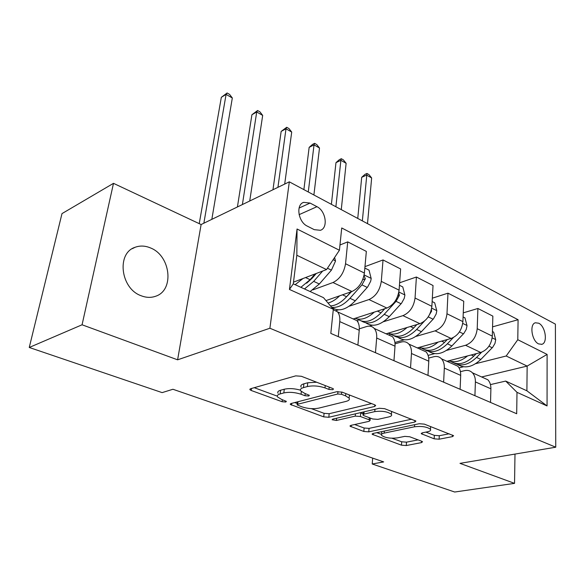 <?xml version="1.0" encoding="UTF-8"?>
<svg xmlns="http://www.w3.org/2000/svg" width="585" height="585" viewBox="0 0 585 585"><rect width="100%" height="100%" fill="white"/><g stroke="black" fill="none" stroke-linecap="round" stroke-linejoin="round"><path stroke-width="0.88" d="M332.814 389.727L333.465 388.966L332.668 388.455L301.385 376.287L295.732 375.862L250.629 388.718L249.897 389.676L251.228 390.487L282.124 401.734L285.794 402.012L286.35 401.361L281.575 399.409L277.612 396.988C276.793 395.679 277.634 394.663 280.135 393.932L283.827 392.93C289.209 391.84 294.957 392.279 301.056 394.246L304.99 395.723L308.756 396.016L309.355 395.314L304.588 393.31L300.734 390.897C299.856 389.493 300.77 388.396 303.469 387.606L307.337 386.561C312.96 385.413 318.847 385.859 324.997 387.899L328.96 389.427L332.814 389.727M150.557 247.96C145.219 245.685 140.071 245.459 135.113 247.28C116.335 253.115 120.517 288.632 141.153 295.747C146.221 297.714 151.047 297.882 155.625 296.251C174.601 290.284 170.71 255.711 150.557 247.96M538.719 323.212L535.363 322.781C529.264 324.134 531.809 340.975 538.617 343.914L541.871 344.309C547.984 342.89 545.461 326.269 538.719 323.212M434.158 438.816L439.108 439.203L452.446 436.622L453.587 435.701L424.352 424.132L419.204 423.73L373.106 433.434L372.17 434.275L401.471 445.17L406.268 445.543L421.5 442.604L422.531 441.755L421.69 441.236L409.705 436.761L404.769 436.373L397.171 437.909C390.151 438.648 384.959 437.807 381.596 435.372C380.996 434.392 381.851 433.631 384.162 433.112L414.509 426.779C421.719 425.96 427.035 426.794 430.45 429.288C431.094 430.377 430.121 431.211 427.54 431.774L422.363 432.82L421.302 433.719L434.158 438.816L434.333 435.35L439.276 435.73L449.178 433.792M459.993 463.364L514.544 483.364L454.706 492.022L372.221 463.993L383.665 461.909L172.926 389.266L162.125 392.615L29.25 347.468L82.068 324.785L177.606 359.819L269.897 328.236L555.75 447.203L459.993 463.364M374.678 406.465L375.68 405.449L374.663 404.798L342.145 392.147L336.653 391.731L291.103 403.496L290.306 404.418L323.724 416.871L328.814 417.266L374.678 406.465L374.802 404.857M384.645 408.681L415.92 421.076L414.845 422.041L368.769 431.854L363.826 431.467L350.071 426.216L350.971 425.353L369.15 421.31L370.108 420.388L369.113 419.774L360.418 416.513L355.256 416.11L336.382 420.469L332.104 419.737L332.711 419.123L379.329 408.272L384.645 408.681M307.3 226.124L314.269 229.664L320.419 230.293C328.397 227.96 325.83 210.841 316.96 206.688L310.087 203.068L303.63 202.366C295.615 204.67 298.248 222.073 307.3 226.124M269.897 328.236L289.312 181.833L555.392 324.127L555.75 447.203M333.318 309.275L289.451 289.436L297.048 228.998L339.424 250.248L326.554 269.568L296.836 255.265L293.29 283.835L323.498 297.663L333.318 309.275L330.817 333.413L516.687 413.741L517.001 392.338L505.681 381.084L526.895 390.795L527.151 366.086L506.186 356.002L475.612 363.695M492.563 326.847L518.083 319.724L341.728 227.967L339.424 250.248M518.083 319.724L517.784 339.709L547.107 354.415L547.055 405.931L517.001 392.338M177.606 359.819L201.116 224.538L113.49 183.339L82.068 324.785M113.49 183.339L61.995 213.605L29.25 347.468M514.544 483.364L514.99 454.077M201.116 224.538L289.312 181.833M372.682 458.128L372.221 463.993M326.554 269.568L293.502 282.145M481.645 376.967L527.151 366.086L547.107 354.415M463.408 366.773L459.042 367.87M463.261 312.851L477.901 308.485L492.855 316.134L492.314 336.134C491.4 344.448 487.546 349.896 480.768 352.484L446.918 361.289M477.901 308.485L477.214 328.69C476.234 337.092 472.351 342.627 465.558 345.282L446.494 350.422M434.553 353.647L428.081 355.387M432.33 298.174L447.978 293.173L463.737 301.238L462.903 321.626C461.858 330.115 457.938 335.731 451.137 338.459L417.295 347.907M447.978 293.173L446.977 313.772C445.865 322.357 441.909 328.053 435.101 330.861L415.803 336.455M404.184 339.827L394.919 342.51M399.621 282.782L416.403 277.019L433.039 285.531L431.869 306.328C430.692 314.993 426.699 320.777 419.891 323.666L386.093 333.808M416.403 277.019L415.05 298.028C413.8 306.796 409.763 312.668 402.948 315.644L383.416 321.743M372.192 325.253L369.362 326.13M364.967 266.628L383.036 259.952L400.623 268.946L399.087 290.153C397.756 299.015 393.69 304.975 386.875 308.039L353.186 318.949M383.036 259.952L381.288 281.378C379.884 290.343 375.775 296.405 368.967 299.557L349.172 306.233M338.437 309.853L336.163 310.62M339.965 244.976L347.724 241.876L366.342 251.404L364.389 273.041C362.897 282.102 358.751 288.259 351.951 291.505L325.984 300.602M347.724 241.876L345.538 263.747C343.958 272.91 339.768 279.169 332.975 282.526L312.902 289.867M359.314 328.821L366.627 326.532C369.705 325.633 372.25 326.276 374.254 328.463C376.148 330.737 376.952 333.925 376.674 338.02L375.475 352.711M395.043 343.819L401.105 342.064C404.198 341.23 406.78 341.903 408.842 344.09C410.794 346.349 411.672 349.486 411.467 353.494L410.538 367.863M428.681 358.086L433.697 356.748C436.798 355.98 439.408 356.674 441.521 358.846C443.525 361.091 444.454 364.177 444.322 368.104L443.635 382.166M460.432 371.672L464.556 370.649C467.656 369.932 470.281 370.656 472.439 372.813C474.486 375.043 475.473 378.078 475.393 381.925L474.925 395.687M490.449 384.601L505.681 381.084M333.282 309.633L337.582 311.9C339.402 314.189 340.134 317.421 339.768 321.611L338.269 336.631M351.797 318.328L356.923 320.639C358.78 322.92 359.556 326.13 359.234 330.269L357.896 345.113M387.263 334.342L392.484 336.704C394.414 338.971 395.255 342.13 395.014 346.181L393.961 360.704M357.801 321.904L358.027 319.417M420.754 349.472L426.063 351.863C428.044 354.122 428.951 357.23 428.783 361.194L427.979 375.402M389.756 335.468L389.881 333.823M452.439 363.775L457.806 366.203C459.832 368.44 460.797 371.504 460.688 375.387L460.117 389.296M420.03 349.143L420.118 347.68M482.449 377.332L487.868 379.782C489.937 382.005 490.947 385.01 490.895 388.813L490.53 402.436M506.186 356.002L517.784 339.709M448.812 362.144L448.878 360.784M296.836 255.265L297.048 228.998M293.29 283.835L289.451 289.436M547.055 405.931L526.895 390.795M316.661 382.232L307.761 382.758L307.337 386.561M301.165 387.138C300.288 385.727 301.202 384.623 303.893 383.818L307.761 382.758M300.405 390.151C294.489 388.477 289.114 388.169 284.281 389.215L283.827 392.93M278.072 393.31C277.253 391.994 278.094 390.963 280.595 390.224L284.281 389.215M254.234 387.694L277.297 396.155M311.337 408.644L324.09 413.324L329.172 413.712L371.563 403.591M294.752 402.56L297.297 403.489M341.538 394.297L337.713 394.012L297.707 404.25L297.136 404.9L301.992 406.875C307.805 408.718 313.355 409.142 318.649 408.154L346.071 401.39C348.952 400.623 349.962 399.526 349.091 398.1L345.603 395.877L341.538 394.297L341.757 392.009M349.252 396.359L349.75 395.102M411.643 419.189L369.047 428.388L368.769 431.854M354.656 424.534L364.119 428.008L369.047 428.388M363.08 413.814L360.155 412.739M388.696 416.951C391.197 416.352 392.104 415.474 391.423 414.334C387.731 411.606 382.18 410.699 374.773 411.613L363.928 414.114L362.971 415.065L363.987 415.694L372.689 418.977L377.837 419.372L388.696 416.951M391.577 412.162L391.921 411.511M425.887 432.11L434.333 435.35M430.567 427.035L430.809 426.641M381.698 431.628L381.691 434.158M392.023 438.245L401.698 441.792L406.487 442.165L418.085 439.891M376.806 432.659L381.508 434.384M302.979 278.54L295.154 284.69M334.613 257.466L335.519 261.056L331.424 270.146L319.337 284.003L310.138 291.549M315.081 273.934L310.101 279.681L300.887 287.315M304.485 288.961L313.692 281.363L322.649 271.052M316.273 273.48L312.244 278.124L306.664 283.198M211.828 219.353L232.325 97.98L226.088 94.397L221.327 97.315L199.236 223.653M203.858 223.214L226.088 94.397L227.112 92.978L229.598 94.412L232.325 97.98M221.327 97.315L227.112 92.978M339.629 295.827C335.812 299.622 331.944 302.028 328.031 303.023M364.835 268.069L369.04 270.16L371.197 278.592L370.663 281.268L367.694 286.913L355.292 300.792C346.349 309.933 338.518 312.105 331.783 307.315M350.861 291.886L346.569 296.719C341.216 302.562 335.848 305.626 330.466 305.904M331.644 307.3C337.603 308.032 343.702 305.034 349.954 298.306L361.932 284.866L365.332 278.774L363.987 275.637M351.461 291.681L344.909 298.467M249.729 200.999L262.68 115.406L256.72 111.984L251.908 114.748L237.422 206.958M242.395 204.553L256.72 111.984L257.575 110.514L259.959 111.881L262.68 115.406M251.908 114.748L257.575 110.514M374.254 312.127C367.387 318.445 361.003 320.514 355.102 318.328M399.438 285.283L402.772 286.935L404.908 295.154L404.206 298.43L401.529 303.257L389.266 316.668C380.513 325.392 372.696 327.432 365.793 322.796M384.733 308.734L381.018 312.807C372.221 321.633 364.389 323.71 357.53 319.037M361.596 321.121C368.404 324.946 375.95 322.679 384.221 314.306L396.067 301.341L399.379 295.425L398.714 292.771M384.813 308.704L381.478 312.302M284.698 184.063L291.71 132.071L286.006 128.795L281.151 131.413L272.961 189.752M277.926 187.346L286.006 128.795L286.716 127.281L288.99 128.59L291.71 132.071M281.151 131.413L286.716 127.281M407.021 327.527C400.286 333.494 393.954 335.395 388.023 333.231M432.139 301.546L434.692 302.818L436.805 310.832L436.161 314.035L433.543 318.73L421.419 331.688C412.856 340.039 405.054 341.954 398.019 337.45M416.827 324.58L413.61 328.039C404.995 336.477 397.186 338.43 390.188 333.889M394.049 335.841C400.981 339.614 408.513 337.486 416.644 329.457L424.344 321.216M427.767 317.545L431.584 311.169L431.452 309.326M313.896 194.973L319.498 148.02L314.035 144.883L309.151 147.369L303.878 189.62M308.273 191.968L314.035 144.883L314.606 143.332L316.785 144.59L319.498 148.02M309.151 147.369L312.646 144.327L314.606 143.332M438.077 342.101C431.474 347.761 425.193 349.508 419.233 347.366M463.093 316.946L464.943 317.86L467.035 325.684L466.216 329.443L463.876 333.384L451.905 345.925C443.503 353.932 435.737 355.738 428.6 351.344M447.284 339.534L444.498 342.459C436.052 350.554 428.278 352.389 421.163 347.965M424.834 349.801C431.862 353.53 439.379 351.534 447.371 343.805L453.295 337.603M341.274 209.62L346.123 163.303L340.887 160.297L335.973 162.659L331.395 204.333M335.892 206.739L340.887 160.297L341.326 158.71L343.417 159.917L346.123 163.303M335.973 162.659L339.358 159.661L341.326 158.71M467.547 355.921C461.06 361.289 454.837 362.912 448.87 360.777M492.438 331.541L493.652 332.141L495.722 339.783L494.954 343.461L492.665 347.3L480.841 359.439C472.6 367.139 464.87 368.835 457.653 364.535M476.219 353.662L473.799 356.155C465.521 363.928 457.784 365.654 450.582 361.325M454.077 363.058C461.185 366.744 468.665 364.872 476.534 357.428L481.601 352.228M367.504 223.645L371.65 177.957L366.634 175.076L361.698 177.321L357.757 218.432M362.349 220.889L366.949 173.46L368.959 174.615L371.65 177.957M361.698 177.321L364.981 174.359L366.949 173.46M480.768 352.484L465.558 345.282M451.137 338.459L435.101 330.861M419.891 323.666L402.948 315.644M386.875 308.039L368.967 299.557M351.951 291.505L332.975 282.526M359.234 330.269L339.768 321.611M364.389 273.041L345.538 263.747M399.087 290.153L381.288 281.378M395.014 346.181L376.674 338.02M431.869 306.328L415.05 298.028M428.783 361.194L411.467 353.494M462.903 321.626L446.977 313.772M460.688 375.387L444.322 368.104M492.314 336.134L477.214 328.69M490.895 388.813L475.393 381.925M299.074 208.055L310.087 203.068M299.103 214.658L316.96 206.688M325.238 385.566L324.997 387.899M303.893 383.818L303.469 387.606M305.238 393.559L304.99 395.723M301.355 391.57L301.056 394.246M280.595 390.224L280.135 393.932M282.372 399.701L282.124 401.734M251.499 388.469L251.228 390.487M329.194 387.109L328.96 389.427M329.172 413.712L328.814 417.266M324.09 413.324L323.724 416.871M291.71 403.343L291.498 405.142M337.954 391.548L337.713 394.012M297.999 401.719L297.707 404.25M345.815 393.573L345.603 395.877M414.941 420.469L414.845 422.041M364.119 428.008L363.826 431.467M351.219 425.302L351.088 426.831M369.289 417.69L369.113 419.774M360.726 412.922L360.418 416.513M355.461 413.829L355.256 416.11M336.602 418.216L336.382 420.469M374.956 409.295L374.773 411.613M364.119 411.811L363.928 414.114M422.246 432.849L422.165 434.26M414.633 424.695L414.509 426.779M384.316 431.079L384.162 433.112M421.58 441.192L421.5 442.604M406.487 442.165L406.268 445.543M401.698 441.792L401.471 445.17M373.237 433.412L373.12 434.852M452.519 435.086L452.446 436.622M439.276 435.73L439.108 439.203M335.461 260.844L333.128 259.696M310.101 279.681L305.553 277.561M319.337 284.003L313.692 281.363M331.424 270.146L327.446 268.222M371.146 278.38L364.133 274.928M346.569 296.719L342.496 294.818M355.292 300.792L349.954 298.306M367.248 287.432L361.932 284.866M362.722 279.71L365.332 278.774M404.857 294.95L398.86 292.003M381.018 312.807L377.384 311.11M389.266 316.668L384.221 314.306M401.091 303.761L396.067 301.341M397.807 295.944L399.379 295.425M436.754 310.628L431.679 308.134M413.61 328.039L410.37 326.525M421.419 331.688L416.644 329.457M433.105 319.213L428.352 316.924M430.896 311.381L431.584 311.169M466.984 325.487L462.735 323.403M444.498 342.459L441.609 341.113M451.905 345.925L447.371 343.805M463.452 333.859L459.422 331.914M495.671 339.585L492.175 337.874M473.799 356.155L471.247 354.956M480.841 359.439L476.534 357.428M492.241 347.753L488.98 346.181M132.254 248.698L135.113 247.28M356.923 320.639L337.582 311.9M392.484 336.704L374.254 328.463M426.063 351.863L408.842 344.09M457.806 366.203L441.521 358.846M487.868 379.782L472.439 372.813M302.789 202.754L303.63 202.366M541.469 344.411L541.871 344.309M249.985 389.025L249.897 389.676M290.372 403.833L290.306 404.418M297.487 401.851L297.18 404.491M349.384 394.963L349.091 398.1M350.115 425.726L350.071 426.216M370.298 418.07L370.108 420.388M391.636 411.401L391.423 414.334M363.234 412.023L363.022 414.516M421.332 433.258L421.302 433.719M430.597 426.56L430.45 429.288M372.214 433.814L372.17 434.275"/></g></svg>
